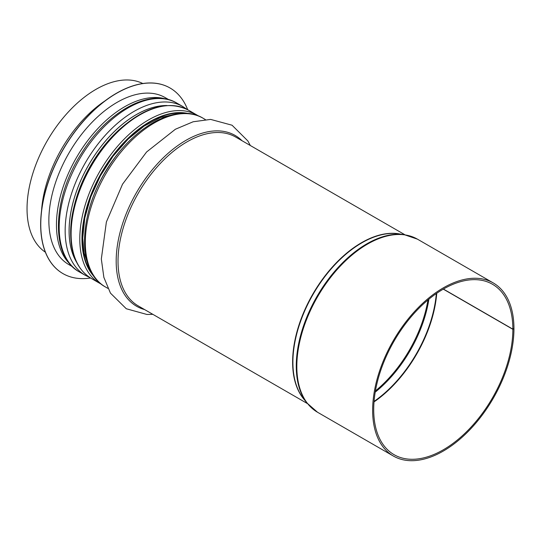 <?xml version="1.0" encoding="UTF-8"?>
<svg xmlns="http://www.w3.org/2000/svg" width="541" height="541" viewBox="0 0 541 541"><rect width="100%" height="100%" fill="white"/><g stroke="black" fill="none" stroke-linecap="round" stroke-linejoin="round"><path stroke-width="0.81" d="M443.41 289.063L512.861 329.165L513.95 328.536A99.929 57.691 -60 0 0 493.257 282.929L417.442 239.163A99.929 57.691 -60 0 0 317.52 296.86A99.929 57.691 -60 0 0 317.52 412.242L393.327 456.016A99.929 57.691 -60 0 1 393.327 340.627A99.929 57.691 -60 0 1 493.257 282.929M443.289 289.137L512.861 329.307A98.394 56.805 -60 0 1 469.913 428.323A98.394 56.805 -60 0 1 394.091 454.683A98.394 56.805 -60 0 1 394.091 341.067A98.394 56.805 -60 0 1 492.486 284.262A98.394 56.805 -60 0 1 512.861 329.165M512.861 329.307L513.95 328.678A99.929 57.691 -60 0 1 470.332 429.243A99.929 57.691 -60 0 1 393.327 456.016M45.403 252.221A97.475 56.278 -60 0 1 47.223 140.809A97.475 56.278 -60 0 1 142.804 83.517M170.043 88A107.145 61.857 120 0 0 169.989 87.967A107.145 61.857 120 0 0 116.423 93.275A107.145 61.857 120 0 0 46.425 187.686A107.145 61.857 120 0 0 62.851 273.543A107.145 61.857 120 0 0 62.905 273.577M187.693 109.722A107.145 61.857 120 0 0 170.097 88.027A107.145 61.857 120 0 0 116.531 93.336A107.145 61.857 120 0 0 46.533 187.754A107.145 61.857 120 0 0 62.959 273.604A107.145 61.857 120 0 0 90.536 278M168.873 99.727L165.215 97.617A96.399 55.655 120 0 0 117.018 102.391A96.399 55.655 120 0 0 54.046 187.342A96.399 55.655 120 0 0 68.822 264.583L72.474 266.693M427.951 299.971A95.94 55.392 -60 0 1 375.427 390.94M428.891 299.187A96.082 55.473 -60 0 1 375.224 392.144M436.33 293.553A98.32 56.764 -60 0 1 374.068 401.402M436.749 293.269A98.394 56.805 -60 0 1 374.027 401.909M404.127 234.632L398.345 233.813A97.542 56.318 -60 0 0 313.104 294.311A97.542 56.318 -60 0 0 303.332 398.386L306.936 402.977A99.781 57.61 -60 0 1 316.931 296.515A99.781 57.61 -60 0 1 404.127 234.632L417.442 239.163M304.536 399.921A97.475 56.278 -60 0 1 312.806 294.142A97.475 56.278 -60 0 1 400.279 234.084M307.41 403.572L138.212 305.888A97.475 56.278 -60 0 1 138.212 193.34A97.475 56.278 -60 0 1 235.687 137.062L404.884 234.747M144.596 309.574A98.597 56.927 -60 0 1 136.602 192.407A98.597 56.927 -60 0 1 242.064 140.748M107.875 288.373L105.488 286.994A97.475 56.278 -60 0 1 105.488 174.445A97.475 56.278 -60 0 1 202.963 118.168L205.35 119.547M87.676 215.027A93.634 54.059 -60 0 1 131.727 138.726M73.826 207.656A93.634 54.059 -60 0 1 118.411 130.428M76.416 261.871A94.905 54.79 -60 0 1 88.771 164.789A94.905 54.79 -60 0 1 166.662 105.556M76.579 262.202A94.932 54.81 -60 0 1 88.751 164.782A94.932 54.81 -60 0 1 167.034 105.529M89.779 277.519L85.343 275.362A97.475 56.278 -60 0 1 85.343 162.814A97.475 56.278 -60 0 1 182.817 106.536L176.846 103.094A97.475 56.278 -60 0 0 79.371 159.365A97.475 56.278 -60 0 0 79.378 271.92C49.928 256.204 52.294 198.087 81.705 153.008C107.443 111.216 150.939 87.209 176.846 103.094M41.562 210.503A97.475 56.278 -60 0 1 104.751 101.052M184.704 113.34A95.169 54.945 120 0 0 116.68 151.108A95.169 54.945 120 0 0 82.286 238.75A95.169 54.945 120 0 0 92.18 273.597M94.202 276.681A95.629 55.209 -60 0 1 81.962 238.939A95.629 55.209 -60 0 1 118.364 148.653A95.629 55.209 -60 0 1 188.383 113.549M198.527 116.017L197.08 115.125A97.164 56.102 120 0 0 122.198 141.16A97.164 56.102 120 0 0 79.791 238.939A97.164 56.102 120 0 0 99.909 283.423L101.41 284.235M99.909 283.423L91.226 278.405A97.164 56.102 -60 0 1 71.108 233.928A97.164 56.102 -60 0 1 113.515 136.143A97.164 56.102 -60 0 1 188.396 110.114L197.08 115.125M165.83 99.003A96.399 55.655 120 0 0 124.613 106.78A96.399 55.655 120 0 0 63.561 185.739A96.399 55.655 120 0 0 70.323 264.421M306.936 402.977L317.52 412.242M250.327 145.515L247.859 140.944L232.062 125.221L210.625 119.405L193.151 121.766L175.399 129.245L146.591 151.98L122.53 184.204L106.381 221.986L101.329 259.004L103.872 277.391L110.452 293.121L126.283 308.749L146.936 314.47L152.86 314.341M105.488 286.994C76.044 271.278 78.411 213.168 107.815 168.082C133.559 126.296 177.049 102.29 202.963 118.168M186.895 109.296L182.817 106.536M85.343 275.362L79.378 271.92M88.487 265.888L84.193 253.235L82.732 238.128L84.781 218.057L90.82 196.809L100.47 175.71L113.137 156.099L128.028 139.193L144.19 126.046L160.603 117.485L176.183 114.002M91.226 278.405C77.735 270.06 70.878 255.027 70.655 233.299C70.208 199.304 91.219 154.794 119.73 129.204C145.448 106.611 168.339 100.247 188.396 110.114"/></g></svg>
